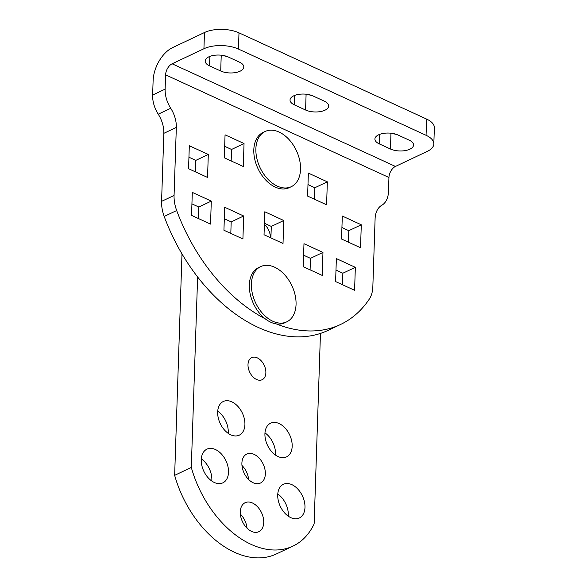 <?xml version="1.0" encoding="UTF-8"?>
<svg xmlns="http://www.w3.org/2000/svg" width="587" height="587" viewBox="0 0 587 587"><rect width="100%" height="100%" fill="white"/><g stroke="black" fill="none" stroke-linecap="round" stroke-linejoin="round"><path stroke-width="0.88" d="M433.822 143.976L434.365 127.761A24.434 11.358 -178.1 0 0 426.595 119.073L238.99 32.85A24.434 11.358 -178.1 0 0 204.474 32.52L172.651 47.576A27.486 16.319 114.7 0 0 153.112 80.764L152.635 95.057A24.434 16.054 64.7 0 0 158.241 114.194A24.434 16.054 -115.3 0 1 163.839 133.33L161.579 201.356A30.546 20.068 64.7 0 0 164.199 216.442A152.715 100.326 64.7 0 0 258.302 327.458A152.715 100.326 64.7 0 0 328.104 330.364L340.592 324.45A152.715 100.326 64.7 0 0 369.318 299.069A30.546 20.068 64.7 0 0 372.84 286.801L375.1 218.775A24.434 16.054 -115.3 0 1 381.777 205.281A24.434 16.054 64.7 0 0 388.462 191.788L388.939 177.501A9.165 5.437 -65.3 0 1 395.455 166.437L427.27 151.38A24.434 11.358 -178.1 0 0 433.822 143.976A24.434 11.358 -178.1 0 0 426.059 135.289L238.454 49.066A24.434 11.358 -178.1 0 0 203.931 48.736L172.116 63.792L395.455 166.437M172.116 63.792A9.165 5.437 114.7 0 0 165.6 74.85L165.123 89.143A24.434 16.054 64.7 0 0 170.729 108.279A24.434 16.054 -115.3 0 1 176.327 127.416L174.068 195.449A30.546 20.068 64.7 0 0 176.687 210.535A152.715 100.326 64.7 0 0 265.265 318.844M324.31 101.147L313.142 96.011A13.743 6.391 -178.1 0 0 298.394 94.426A13.743 6.391 -178.1 0 0 290.037 99.988A13.743 6.391 -178.1 0 0 294.41 104.875L305.578 110.011A13.743 6.391 -178.1 0 0 320.326 111.596A13.743 6.391 -178.1 0 0 328.676 106.034A13.743 6.391 -178.1 0 0 324.31 101.147M209.537 65.869L220.705 71.005A13.743 6.391 -178.1 0 0 235.453 72.59A13.743 6.391 -178.1 0 0 243.81 67.028A13.743 6.391 -178.1 0 0 239.437 62.141L228.27 57.005A13.743 6.391 -178.1 0 0 213.521 55.42A13.743 6.391 -178.1 0 0 205.171 60.982A13.743 6.391 -178.1 0 0 209.537 65.869L209.852 56.396M379.275 143.881L390.443 149.01A13.743 6.391 -178.1 0 0 405.191 150.602A13.743 6.391 -178.1 0 0 413.549 145.04A13.743 6.391 -178.1 0 0 409.176 140.146L398.008 135.017A13.743 6.391 -178.1 0 0 383.26 133.425A13.743 6.391 -178.1 0 0 374.91 138.994A13.743 6.391 -178.1 0 0 379.275 143.881L379.591 134.408M392.542 133.425A13.743 6.391 -178.1 0 0 396.452 134.394M222.803 55.413A13.743 6.391 -178.1 0 0 226.714 56.381M307.676 94.419A13.743 6.391 -178.1 0 0 311.58 95.388M276.323 323.929A152.715 100.326 64.7 0 0 340.592 324.45M335.603 281.569L354.585 290.294L355.348 267.32L336.366 258.596L335.603 281.569M342.478 284.724L342.859 273.226L335.984 270.071M342.859 273.226L355.348 267.32M303.215 266.681L322.204 275.406L322.96 252.432L303.978 243.708L303.215 266.681M310.09 269.844L310.472 258.346L303.596 255.184M310.472 258.346L322.96 252.432M223.933 230.243L242.915 238.968L243.678 215.994L224.696 207.27L223.933 230.243M230.808 233.406L231.19 221.908L224.315 218.746M231.19 221.908L243.678 215.994M191.545 215.363L210.535 224.087L211.298 201.114L192.309 192.389L191.545 215.363M198.428 218.518L198.81 207.02L191.927 203.865M198.81 207.02L211.298 201.114M188.559 168.711L207.549 177.435L208.304 154.462L189.322 145.737L188.559 168.711M195.434 171.874L195.816 160.376L188.941 157.213M195.816 160.376L208.304 154.462M341.546 239.026L360.528 247.751L361.291 224.777L342.309 216.053L341.546 239.026M348.421 242.189L348.803 230.684L341.928 227.529M348.803 230.684L361.291 224.777M307.603 196.08L326.585 204.804L327.348 181.831L308.366 173.106L307.603 196.08M314.478 199.242L314.859 187.745L307.984 184.582M314.859 187.745L327.348 181.831M224.293 157.793L243.282 166.517L244.038 143.544L225.056 134.819L224.293 157.793M231.168 160.955L231.549 149.458L224.674 146.295M231.549 149.458L244.038 143.544M283.015 243.48L283.778 220.507L264.796 211.782L264.033 234.756L283.015 243.48M270.908 237.911L271.289 226.413L283.778 220.507M271.289 226.413L264.414 223.258M211.812 481.032A18.63 12.239 64.7 0 0 211.856 480.144A18.63 12.239 64.7 0 0 201.312 458.851M228.512 472.264A18.63 12.239 64.7 0 0 221.343 453.92A18.63 12.239 64.7 0 0 206.917 449.165A18.63 12.239 64.7 0 0 201.26 459.746A18.63 12.239 64.7 0 0 208.429 478.082A18.63 12.239 64.7 0 0 222.855 482.844A18.63 12.239 64.7 0 0 228.512 472.264M228.218 433.353A18.63 12.239 64.7 0 0 228.27 432.465A18.63 12.239 64.7 0 0 217.718 411.171M244.918 424.584A18.63 12.239 64.7 0 0 237.75 406.241A18.63 12.239 64.7 0 0 223.324 401.486A18.63 12.239 64.7 0 0 217.674 412.059A18.63 12.239 64.7 0 0 224.836 430.403A18.63 12.239 64.7 0 0 239.261 435.165A18.63 12.239 64.7 0 0 244.918 424.584M275.479 455.072A18.63 12.239 64.7 0 0 275.523 454.184A18.63 12.239 64.7 0 0 264.979 432.89M292.179 446.303A18.63 12.239 64.7 0 0 285.011 427.96A18.63 12.239 64.7 0 0 270.585 423.205A18.63 12.239 64.7 0 0 264.928 433.786A18.63 12.239 64.7 0 0 272.097 452.122A18.63 12.239 64.7 0 0 286.522 456.884A18.63 12.239 64.7 0 0 292.179 446.303M248.624 479.513A16.032 10.537 64.7 0 0 241.961 465.447M265.346 473.929A16.032 10.537 64.7 0 0 259.175 458.146A16.032 10.537 64.7 0 0 246.76 454.044A16.032 10.537 64.7 0 0 241.895 463.15A16.032 10.537 64.7 0 0 248.059 478.941A16.032 10.537 64.7 0 0 260.474 483.035A16.032 10.537 64.7 0 0 265.346 473.929M288.276 516.178A18.63 12.239 64.7 0 0 288.327 515.291A18.63 12.239 64.7 0 0 277.783 493.997M304.976 507.41A18.63 12.239 64.7 0 0 297.807 489.066A18.63 12.239 64.7 0 0 283.382 484.304A18.63 12.239 64.7 0 0 277.732 494.885A18.63 12.239 64.7 0 0 284.893 513.229A18.63 12.239 64.7 0 0 299.319 517.991A18.63 12.239 64.7 0 0 304.976 507.41M247.01 528.161A16.032 10.537 64.7 0 0 240.354 514.102M263.732 522.577A16.032 10.537 64.7 0 0 257.561 506.794A16.032 10.537 64.7 0 0 245.146 502.699A16.032 10.537 64.7 0 0 240.281 511.805A16.032 10.537 64.7 0 0 246.445 527.588A16.032 10.537 64.7 0 0 258.867 531.683A16.032 10.537 64.7 0 0 263.732 522.577M265.867 372.782A12.217 8.027 64.7 0 0 261.164 360.756A12.217 8.027 64.7 0 0 251.706 357.63A12.217 8.027 64.7 0 0 248 364.571A12.217 8.027 64.7 0 0 252.696 376.597A12.217 8.027 64.7 0 0 262.154 379.716A12.217 8.027 64.7 0 0 265.867 372.782M270.35 237.654A12.217 8.027 64.7 0 0 270.35 237.647A12.217 8.027 64.7 0 0 264.37 224.403M197.621 276.954L191.303 467.45A91.631 60.197 64.7 0 0 292.986 546.093A91.631 60.197 64.7 0 0 314.133 523.905L320.458 333.409M181.992 253.9L174.647 475.331A91.631 60.197 64.7 0 0 276.33 553.974L292.986 546.093M191.303 467.45L174.647 475.331M296.053 304.484A30.546 20.068 -115.3 0 1 286.786 321.83A30.546 20.068 -115.3 0 1 272.823 321.25A30.546 20.068 -115.3 0 1 251.39 283.961A30.546 20.068 -115.3 0 1 260.657 266.615A30.546 20.068 -115.3 0 1 274.621 267.195A30.546 20.068 -115.3 0 1 296.053 304.484M286.786 321.83L284.724 322.806A30.546 20.068 -115.3 0 1 270.768 322.226A30.546 20.068 -115.3 0 1 250.253 294.307A30.546 20.068 -115.3 0 1 258.596 267.591L260.657 266.615M300.537 169.35A30.546 20.068 -115.3 0 1 291.269 186.695A30.546 20.068 -115.3 0 1 277.306 186.116A30.546 20.068 -115.3 0 1 255.873 148.819A30.546 20.068 -115.3 0 1 265.141 131.481A30.546 20.068 -115.3 0 1 279.104 132.06A30.546 20.068 -115.3 0 1 300.537 169.35M291.269 186.695L289.208 187.671A30.546 20.068 -115.3 0 1 275.252 187.092A30.546 20.068 -115.3 0 1 254.736 159.172A30.546 20.068 -115.3 0 1 263.079 132.457L265.141 131.481M164.199 216.442L176.687 210.535M238.99 32.85L238.454 49.066M204.474 32.52L203.931 48.736M426.595 119.073L426.059 135.289M306.098 94.206L305.578 110.011M294.725 95.402L294.41 104.875M221.233 55.2L220.705 71.005M390.971 133.212L390.443 149.01M152.635 95.057L165.123 89.143M158.241 114.194L170.729 108.279M163.839 133.33L176.327 127.416M161.579 201.356L174.068 195.449M165.6 74.85L388.939 177.501"/></g></svg>
